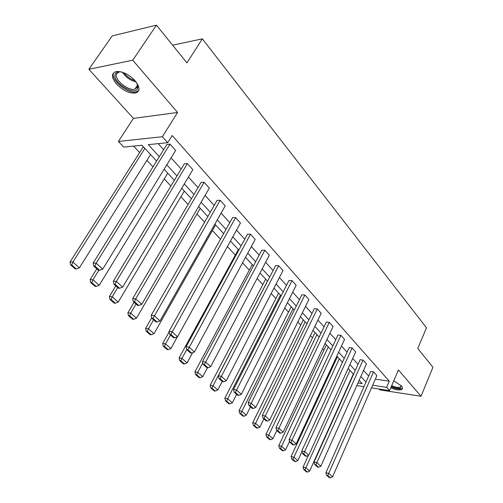 <?xml version="1.0" encoding="UTF-8"?>
<svg xmlns="http://www.w3.org/2000/svg" width="503" height="503" viewBox="0 0 503 503"><rect width="100%" height="100%" fill="white"/><g stroke="black" fill="none" stroke-linecap="round" stroke-linejoin="round"><path stroke-width="0.75" d="M135.1 80.757C140.073 87.145 140.268 91.232 135.684 93.017C129.535 93.671 123.16 90.703 116.558 84.108C111.333 77.613 111.132 73.438 115.948 71.583C122.21 71.061 128.592 74.117 135.1 80.757M393.755 380.853L401.293 385.801C402.595 387.341 402.809 388.505 401.941 389.297C399.803 390.542 396.081 390.058 390.762 387.851M378.998 389.008L379.778 389.863L421.036 396.276L398.426 369.925L389.567 390.642L371.516 387.844M156.446 25.15L132.754 60.203L88.868 69.282L112.2 35.92L156.446 25.15L186.934 62.869L202.338 38.832L426.487 327.805L417.76 348.478L432.938 367.253L421.036 396.276M133.597 146.109L139.557 152.497M146.889 160.344L152.975 166.87M164.223 178.923L170.888 186.06M180.898 196.786L188.084 204.488M196.95 213.982L204.608 222.194M212.398 230.537L220.503 239.221M227.4 246.608L235.253 255.021M242.54 262.83L249.249 270.01M257.121 278.455L262.755 284.484M271.174 293.507L275.807 298.468M284.729 308.031L288.42 311.986M297.807 322.039L300.624 325.057M310.439 335.57L312.432 337.714M322.643 348.648L323.869 349.962M334.438 361.286L334.948 361.833M156.584 161.067L141.984 145.266L123.719 147.09L118.4 141.456L162.356 136.722L167.706 142.695L148.278 144.638L159.313 156.672M88.868 69.282L133.433 118.394L118.4 141.456M202.338 38.832L172.661 45.213M113.351 281.215L184.337 163.815L187.399 163.588L192.831 169.668L122.644 287.106L116.356 281.422L113.351 281.215L113.948 284.208L118.356 288.169L119.557 288.263L115.149 284.296L113.948 284.208M151.221 315.331L217.126 200.357L220.182 200.269L225.199 205.884L160.023 320.883L154.239 315.658L151.221 315.331L151.837 318.242L155.899 321.889L157.106 322.027L153.044 318.38L151.837 318.242M186.104 346.749L247.476 234.184L250.519 234.209L255.172 239.415L194.454 351.993L189.122 347.177L186.104 346.749L186.732 349.585L190.474 352.943L191.681 353.125L187.94 349.755L186.732 349.585L181.96 358.369L187.097 362.902L184.444 363.99L180.841 360.821L179.697 360.638L183.299 363.801L184.444 363.99M218.321 375.779L275.644 265.584L278.668 265.71L282.994 270.545L226.275 380.746L221.339 376.288L218.321 375.779L218.968 378.539L222.433 381.651L223.634 381.859L220.169 378.746L218.968 378.539M248.186 402.683L301.869 294.808L304.868 295.022L308.899 299.53L255.769 407.399L251.186 403.255L248.186 402.683L248.834 405.368L252.047 408.254L253.248 408.493L250.035 405.6L248.834 405.368M275.933 427.682L326.334 322.077L329.308 322.36L333.068 326.573L283.176 432.165L278.914 428.317L275.933 427.682L276.593 430.298L279.58 432.982L280.775 433.24L277.782 430.555L276.593 430.298M301.787 450.971L349.214 347.579L352.157 347.931L355.684 351.874L308.723 455.246L304.749 451.656L301.787 450.971L302.448 453.524L305.239 456.026L306.421 456.309L303.63 453.8L302.448 453.524M325.931 472.726L370.661 371.484L373.572 371.893L376.879 375.59L332.584 476.813L328.868 473.449L325.931 472.726L326.598 475.209L329.207 477.554L330.377 477.85L327.767 475.505L326.598 475.209M158.2 143.644L163.664 149.68M171.089 157.879L181.187 169.027M188.43 177.031L198.012 187.613M205.092 195.428L214.19 205.476M221.106 213.115L229.752 222.666M236.511 230.129L244.735 239.208M251.343 246.508L259.171 255.147M265.634 262.289L273.079 270.513M279.41 277.505L286.503 285.333M292.702 292.18L299.461 299.643M305.535 306.352L311.973 313.463M317.927 320.04L324.07 326.818M329.905 333.269L335.765 339.732M341.493 346.058L347.083 352.232M352.697 358.438L358.035 364.329M363.55 370.422L368.649 376.049M375.32 379.149L389.265 381.186L172.177 135.508L167.706 142.695M314.067 462.031L360.11 359.727L363.034 360.104L366.448 363.921L320.851 466.212L317.009 462.735L314.067 462.031L314.727 464.552L317.424 466.973L318.6 467.262L315.903 464.835L314.727 464.552M289.087 439.528L337.959 335.042L340.921 335.356L344.561 339.431L296.173 443.91L292.054 440.188L289.087 439.528L289.747 442.112L292.633 444.702L293.821 444.973L290.935 442.376L289.747 442.112M262.308 415.409L314.306 308.679L317.292 308.924L321.191 313.281L269.721 420.005L265.301 416.012L262.308 415.409L262.962 418.056L266.062 420.841L267.256 421.086L264.157 418.301L262.962 418.056M233.53 389.485L288.986 280.454L291.998 280.624L296.173 285.295L241.295 394.321L236.542 390.026L233.53 389.485L234.178 392.202L237.517 395.201L238.718 395.421L235.385 392.422L234.178 392.202M202.527 361.55L261.818 250.173L264.848 250.249L269.338 255.266L210.675 366.649L205.545 362.015L202.527 361.55L203.162 364.342L206.758 367.574L207.965 367.768L204.369 364.53L203.162 364.342M169.014 331.358L232.587 217.592L235.637 217.56L240.465 222.967L177.584 336.752L172.032 331.735L169.014 331.358L169.637 334.231L173.535 337.727L174.742 337.89L170.844 334.382L169.637 334.231M132.685 298.631L201.055 182.444L204.117 182.293L209.336 188.128L141.727 304.346L135.697 298.901L132.685 298.631L133.289 301.58L137.52 305.384L138.727 305.497L134.496 301.693L133.289 301.58M93.168 263.031L166.933 144.418L169.995 144.116L175.654 150.447L102.725 269.111L96.161 263.17L93.168 263.031L93.753 266.068L98.355 270.205L99.556 270.274L94.948 266.125L93.753 266.068M389.265 381.186L386.618 387.341L389.567 390.642M133.433 118.394L177.578 112.458L132.754 60.203M177.578 112.458L162.356 136.722M363.952 386.675L356.797 385.568M349.019 384.367L348.698 384.317M372.66 385.223L386.618 387.341M166.807 164.846L176.993 175.962M184.305 183.935L193.976 194.479M201.112 202.269L210.292 212.279M217.265 219.886L225.985 229.399M232.801 236.838L241.094 245.885M247.759 253.154L255.65 261.755M262.17 268.872L269.677 277.059M276.059 284.019L283.208 291.815M289.458 298.637L296.267 306.063M302.391 312.74L308.88 319.82M314.878 326.365L321.065 333.118M326.95 339.531L332.848 345.97M338.62 352.263L344.247 358.406M349.912 364.581L355.281 370.441M360.84 376.502L365.97 382.098M357.954 382.984L362.198 383.632L359.142 380.318M353.559 374.276L348.158 368.435M342.474 362.279L336.815 356.155M331.018 349.881L325.089 343.461M319.179 337.067L312.96 330.339M306.937 323.813L300.41 316.752M294.261 310.093L287.42 302.687M281.139 295.89L273.953 288.112M267.539 281.171L259.994 273.003M253.437 265.905L245.508 257.322M238.812 250.073L230.475 241.05M223.621 233.631L214.856 224.143M207.846 216.554L198.61 206.563M191.436 198.792L181.715 188.267M174.359 180.313L164.116 169.222M349.855 381.752L350.176 381.802M352.521 375.823L352.842 375.873M143.336 146.731L70.062 261.925L72.872 262.057L144.877 148.398M238.353 249.576L179.099 357.929L181.96 358.369L180.841 360.821M252.248 264.616L194.919 371.849L197.78 372.333L202.822 362.845M265.666 279.146L210.16 385.273L213.014 385.788L267.477 281.102M278.631 293.18L224.86 398.213L227.708 398.76L280.46 295.154M291.168 306.748L239.038 410.7L241.886 411.272L293.016 308.741M303.296 319.87L252.732 422.753L255.568 423.356L305.151 321.882M315.029 332.571L265.961 434.397L268.791 435.026L316.903 334.602M326.39 344.876L278.75 445.658L281.567 446.306L328.277 346.913M337.406 356.79L291.118 456.548L293.928 457.214L339.299 358.84M373.572 371.893L327.767 475.505M330.377 477.85L332.584 476.813M308.389 455.404L303.083 467.086L305.881 467.771L349.975 370.403M353.332 374.031L309.634 471.085L307.459 472.097L304.831 469.783L303.711 469.506L306.34 471.814L307.459 472.097M304.831 469.783L305.881 467.771L309.634 471.085M303.711 469.506L303.083 467.086M363.034 360.104L315.903 464.835M318.6 467.262L320.851 466.212M352.157 347.931L303.63 453.8M306.421 456.309L308.723 455.246M301.951 451.593L297.801 460.641L295.582 461.66L292.865 459.27L291.74 459L294.456 461.383L295.582 461.66M292.865 459.27L293.928 457.214L297.801 460.641M291.74 459L291.118 456.548M289.546 441.338L285.572 449.845L283.308 450.87L280.498 448.399L279.372 448.142L282.183 450.606L283.308 450.87M280.498 448.399L281.567 446.306L285.572 449.845M279.372 448.142L278.75 445.658M401.224 385.726L400.206 388.146C398.036 388.624 395.088 388.065 391.353 386.467M391.692 385.669C395.157 387.153 397.898 387.675 399.91 387.228L400.69 386.832L401.073 385.556M391.164 386.908C395.427 388.725 398.804 389.366 401.287 388.825L402.469 388.14M136.627 82.699L137.967 87L137.577 88.679C134.32 96.406 111.421 81.36 115.294 73.966C116.218 72.105 118.324 71.445 121.613 71.992M120.255 71.816L119.104 71.96L116.595 73.822C113.634 79.172 128.221 91.301 134.886 89.138L137.212 87.44L137.577 85.881L137.256 83.932M113.634 72.866C110.019 79.549 128.133 94.526 136.357 91.842L138.784 90.414M340.921 335.356L290.935 442.376M293.821 444.973L296.173 443.91M276.826 430.505L272.934 438.685L270.62 439.723L267.709 437.164L266.577 436.912L269.489 439.465L270.62 439.723M267.709 437.164L268.791 435.026L272.934 438.685M266.577 436.912L265.961 434.397M329.308 322.36L277.782 430.555M280.775 433.24L283.176 432.165M263.874 418.873L259.856 427.141L257.492 428.185L254.487 425.544L253.349 425.299L256.36 427.94L257.492 428.185M254.487 425.544L255.568 423.356L259.856 427.141M253.349 425.299L252.732 422.753M317.292 308.924L264.157 418.301M267.256 421.086L269.721 420.005M250.463 406.833L246.325 415.189L243.905 416.245L240.792 413.51L239.654 413.277L242.767 416.006L243.905 416.245M240.792 413.51L241.886 411.272L246.325 415.189M239.654 413.277L239.038 410.7M304.868 295.022L250.035 405.6M253.248 408.493L255.769 407.399M236.586 394.365L232.311 402.815L229.833 403.878L226.608 401.042L225.47 400.822L228.695 403.658L229.833 403.878M226.608 401.042L227.708 398.76L232.311 402.815M225.47 400.822L224.86 398.213M291.998 280.624L235.385 392.422M238.718 395.421L241.295 394.321M222.2 381.444L217.786 389.995L215.253 391.064L211.908 388.127L210.77 387.914L214.115 390.85L215.253 391.064M211.908 388.127L213.014 385.788L217.786 389.995M210.77 387.914L210.16 385.273M278.668 265.71L220.169 378.746M223.634 381.859L226.275 380.746M207.481 367.687L202.722 376.697L200.131 377.778L196.66 374.729L195.522 374.534L198.987 377.577L200.131 377.778M196.66 374.729L197.78 372.333L202.722 376.697M195.522 374.534L194.919 371.849M264.848 250.249L204.369 364.53M207.965 367.768L210.675 366.649M250.519 234.209L187.94 349.755M191.681 353.125L194.454 351.993M235.637 217.56L170.844 334.382M174.742 337.89L177.584 336.752M220.182 200.269L153.044 318.38M157.106 322.027L160.023 320.883M204.117 182.293L135.697 298.901L134.496 301.693M138.727 305.497L141.727 304.346M187.399 163.588L116.356 281.422L115.149 284.296M119.557 288.263L122.644 287.106M192.574 352.76L187.097 362.902M179.697 360.638L179.099 357.929M169.134 331.905L162.676 343.467L165.537 343.863L170.479 334.985M177.352 336.847L170.869 348.573L168.147 349.667L164.406 346.378L163.268 346.215L167.009 349.503L168.147 349.667M164.406 346.378L165.537 343.863L170.869 348.573M163.268 346.215L162.676 343.467M151.73 317.733L145.606 328.434L148.46 328.792L153.585 319.814M215.58 224.923L154.006 333.69L151.221 334.791L147.329 331.37L146.184 331.226L150.076 334.64L151.221 334.791M147.329 331.37L148.46 328.792L154.006 333.69M146.184 331.226L145.606 328.434M134.043 302.259L127.856 312.803L130.705 313.111L136.017 304.032M200.232 208.317L136.47 318.21L133.609 319.317L129.567 315.758L128.422 315.632L132.471 319.185L133.609 319.317M129.567 315.758L130.705 313.111L136.47 318.21M128.422 315.632L127.856 312.803M115.797 285.867L109.377 296.537L112.213 296.795L117.727 287.603M184.305 191.071L118.224 302.096L115.288 303.215L111.075 299.505L109.937 299.404L114.15 303.102L115.288 303.215M111.075 299.505L112.213 296.795L118.224 302.096M109.937 299.404L109.377 296.537M96.796 268.803L90.131 279.593L92.954 279.787L98.846 270.23M167.751 173.158L99.217 285.314L96.199 286.44L91.81 282.579L90.678 282.497L95.067 286.352L96.199 286.44M91.81 282.579L92.954 279.787L99.217 285.314M90.678 282.497L90.131 279.593M169.995 144.116L96.161 263.17L94.948 266.125M99.556 270.274L102.725 269.111M150.542 154.528L79.405 267.822L76.305 268.954L71.722 264.924L70.596 264.867L75.18 268.885L76.305 268.954M71.722 264.924L72.872 262.057L79.405 267.822M70.596 264.867L70.062 261.925M136.093 81.97C130.384 80.518 125.844 77.28 122.468 72.25M124.015 72.822C126.932 76.601 130.61 79.223 135.043 80.687M135.684 93.017L136.483 91.804M401.117 385.832L400.69 386.832M401.187 385.682L401.375 386.065M137.533 85.145L134.886 89.138M137.577 85.881L137.967 87"/></g></svg>
